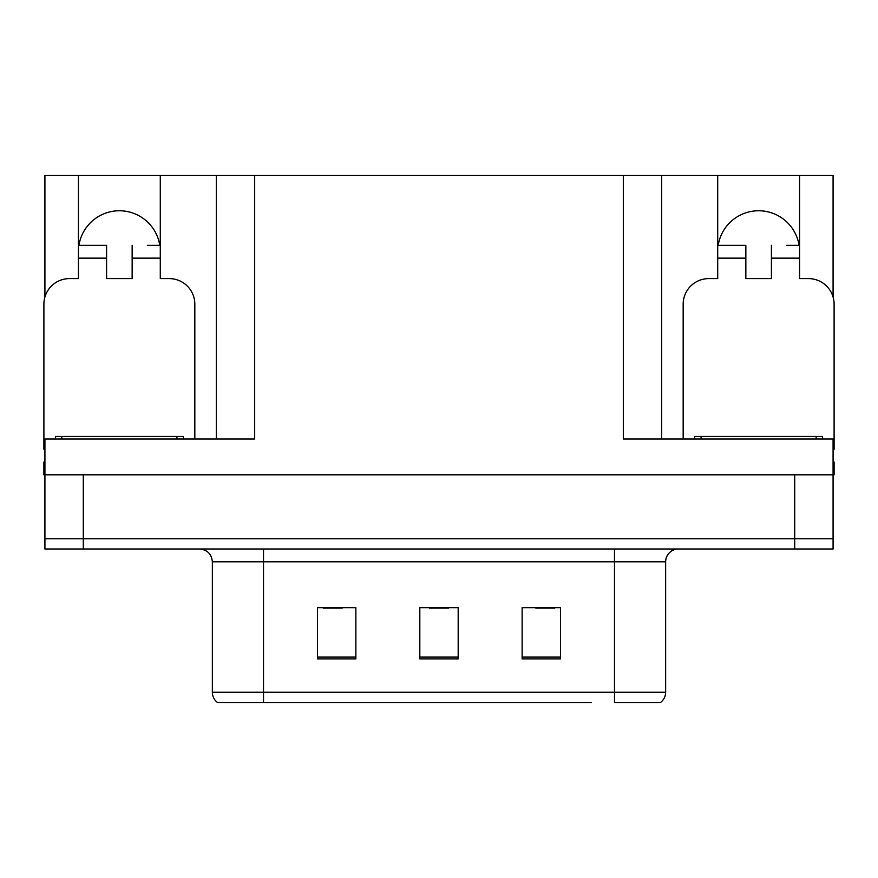 <?xml version="1.0" encoding="UTF-8"?>
<svg xmlns="http://www.w3.org/2000/svg" width="878" height="878" viewBox="0 0 878 878"><rect width="100%" height="100%" fill="white"/><g stroke="black" fill="none" stroke-linecap="round" stroke-linejoin="round"><path stroke-width="1.32" d="M78.932 245.346A40.926 40.926 0 0 1 159.796 245.346M44.921 449.251A25.583 25.583 0 0 0 43.9 449.229L43.9 304.183A25.583 25.583 0 0 1 69.483 278.6L78.438 278.6L78.438 258.143L106.578 258.143L106.578 278.6L132.15 278.6L132.15 258.143L160.29 258.143L160.29 175.512L623.314 175.512L623.314 439L833.079 439L833.079 474.811L44.921 474.811L44.921 538.763L83.3 538.763L44.921 538.763L44.921 549.002L83.3 549.002L83.3 538.763L794.7 538.763L83.3 538.763L83.3 474.811M44.921 462.026L43.9 462.026L43.9 474.811L44.921 474.811L44.921 439L254.686 439L254.686 175.512M106.578 258.143L106.578 245.346L78.438 245.346L78.438 175.512L44.921 175.512L44.921 297.027M83.3 549.002L833.079 549.002L833.079 538.763L794.7 538.763L833.079 538.763L833.079 474.811L834.1 474.811L834.1 462.026L833.079 462.026M683.172 439L683.172 304.183A25.583 25.583 0 0 1 708.755 278.6L717.71 278.6L717.71 258.143L745.85 258.143L745.85 278.6L771.422 278.6L771.422 258.143L799.562 258.143L799.562 175.512L833.079 175.512L833.079 297.027M216.317 175.512L216.317 439M623.314 175.512L661.683 175.512L661.683 439M661.683 175.512L717.71 175.512L717.71 258.143M799.562 175.512L717.71 175.512M78.438 175.512L160.29 175.512M799.068 245.346A40.926 40.926 0 0 0 718.204 245.346M659.828 702.488L614.49 702.488L614.49 692.248L665.645 692.248L665.645 561.788A12.786 12.786 0 0 1 678.442 549.002M591.212 702.488L217.47 702.488A12.786 12.786 0 0 1 212.355 692.248L212.355 561.788C211.598 554.018 207.329 549.76 199.558 549.002M560.515 658.873L560.515 607.708L522.136 607.708L522.136 658.873L560.515 658.873M355.864 658.873L355.864 607.708L317.485 607.708L317.485 658.873L355.864 658.873M458.184 658.873L458.184 607.708L419.816 607.708L419.816 658.873L458.184 658.873M614.49 702.488L655.416 702.488M212.355 692.248L263.51 692.248L263.51 702.488L246.477 702.488M323.115 607.971L342.299 607.971M535.701 607.971L554.885 607.971M429.408 607.971L448.592 607.971M160.29 258.143L160.29 278.6L169.245 278.6A25.583 25.583 0 0 1 194.828 304.183L194.828 439M160.29 245.346L147.394 245.346M132.15 245.346L132.15 258.143M78.438 245.346L78.438 258.143M91.334 245.346L106.578 245.346M745.85 258.143L745.85 245.346L717.71 245.346M799.562 258.143L799.562 278.6L808.517 278.6A25.583 25.583 0 0 1 834.1 304.183L834.1 449.229A25.583 25.583 0 0 0 833.079 449.251M799.562 245.346L786.666 245.346M771.422 245.346L771.422 258.143M730.606 245.346L745.85 245.346M55.413 439L55.413 436.443L183.315 436.443L183.315 439M694.685 439L694.685 436.443L822.587 436.443L822.587 439M794.7 474.811L794.7 549.002M614.49 549.002L614.49 561.788L212.355 561.788M665.645 561.788L614.49 561.788L614.49 692.248L263.51 692.248L263.51 549.002M458.184 657.095L419.816 657.095M355.864 657.095L317.485 657.095M560.515 657.095L522.136 657.095M176.917 436.443L176.917 439M61.811 436.443L61.811 439M816.189 436.443L816.189 439M701.083 436.443L701.083 439M660.53 702.488C663.845 699.876 665.546 696.463 665.645 692.248"/></g></svg>
